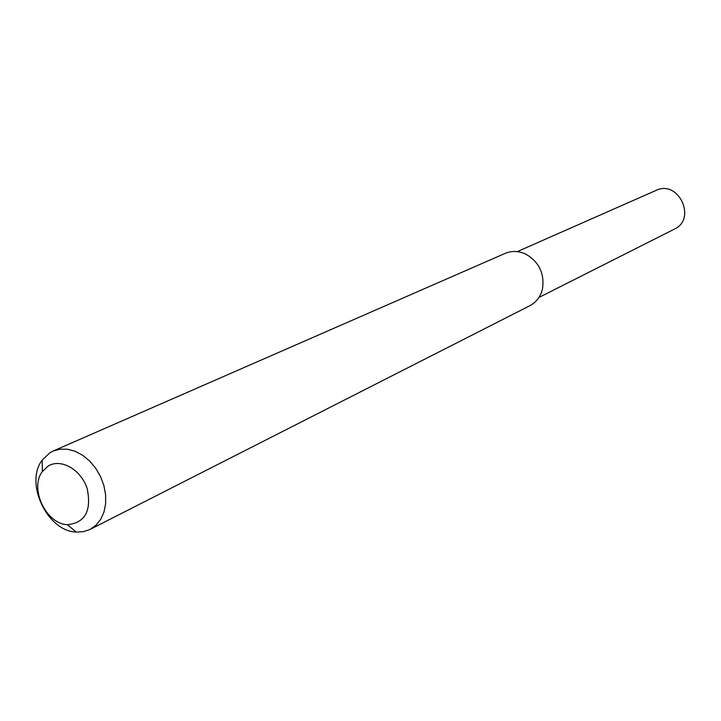 <?xml version="1.0" encoding="UTF-8"?>
<svg xmlns="http://www.w3.org/2000/svg" width="721" height="721" viewBox="0 0 721 721"><rect width="100%" height="100%" fill="white"/><g stroke="black" fill="none" stroke-linecap="round" stroke-linejoin="round"><path stroke-width="1.08" d="M53.057 451.076L505.142 253.395C511.955 250.566 518.94 250.863 526.105 254.288C539.245 262.219 544.697 273.773 542.48 288.95C540.579 296.655 536.37 302.243 529.854 305.713L90.071 529.412L83.402 531.683L76.174 532.062C47.235 531.296 24.406 482.971 42.188 460.124L49.812 452.788L53.057 451.076L60.041 449.165L67.567 449.246L75.263 451.337L82.771 455.348L89.701 461.079L95.722 468.271L100.534 476.554L103.878 485.53L105.608 494.75L105.636 503.745L103.968 512.09L100.688 519.372L95.983 525.23L90.071 529.412M47.992 466.181C60.636 457.961 81.04 469.452 87.151 488.523C91.738 510.801 85.168 522.842 67.45 524.663C46.126 524.167 29.21 488.351 42.359 471.561L47.992 466.181M517.272 251.62L656.011 190.416C678.425 179.295 697.144 218.905 674.315 229.161L538.929 297.467M67.45 524.663L76.174 532.062M42.359 471.561L42.188 460.124"/></g></svg>
